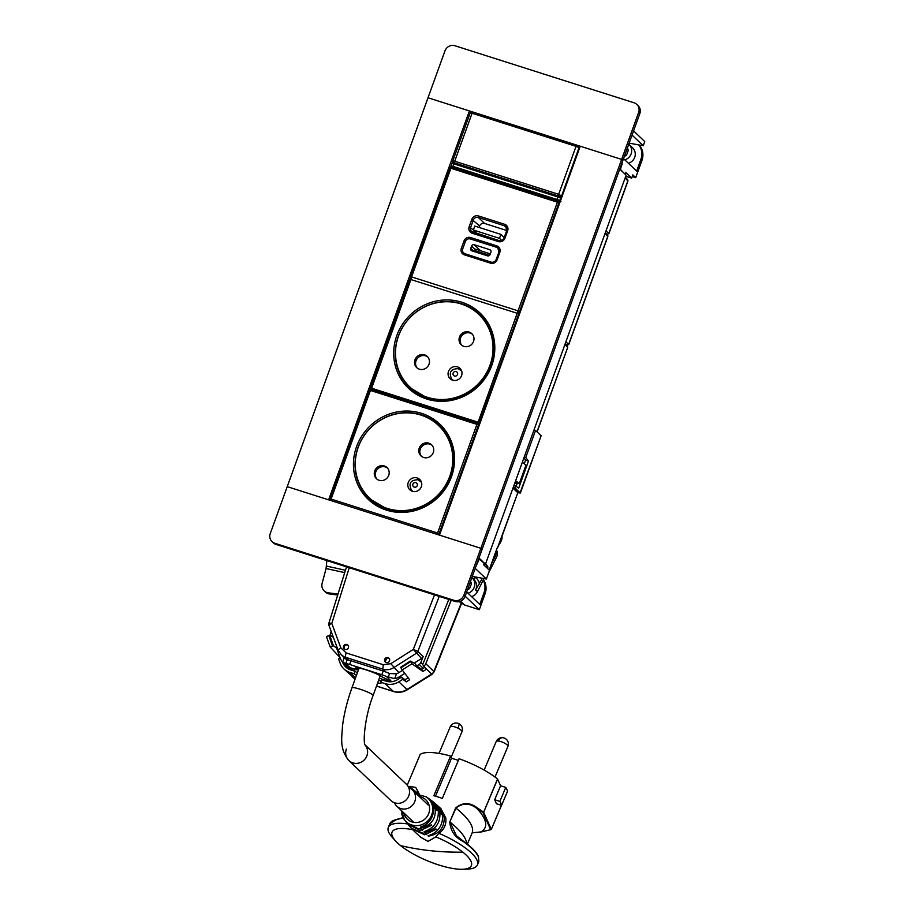 <?xml version="1.0" encoding="UTF-8"?>
<svg xmlns="http://www.w3.org/2000/svg" width="915" height="915" viewBox="0 0 915 915"><rect width="100%" height="100%" fill="white"/><g stroke="black" fill="none" stroke-linecap="round" stroke-linejoin="round"><path stroke-width="1.37" d="M428.014 97.768L621.64 159.404L638.613 112.499L639.814 113.632A7.949 7.549 133.6 0 0 638.03 105.568L636.84 104.424A7.949 7.549 133.6 0 1 638.613 112.499M636.84 104.424A7.949 7.549 133.6 0 0 634.038 102.777L454.927 45.75A7.949 7.549 133.6 0 0 444.987 50.851L428.003 97.756L469.395 110.932L470.859 112.168M579.161 146.64L580.007 146.915M276.033 544.425L274.832 543.281A7.949 7.549 133.6 0 1 272.03 541.634L273.23 542.767A7.949 7.549 133.6 0 0 276.033 544.425L455.132 601.452A7.949 7.549 133.6 0 0 465.083 596.351L639.814 113.632M628.079 149.74L627.427 149.534M628.754 144.193A9.276 8.807 133.6 0 1 624.796 159.85M627.37 148.013A5.696 5.41 133.6 0 1 628.193 150.632L626.649 154.818A5.696 5.41 133.6 0 1 624.339 156.374M629.04 144.467L632.642 147.887A9.276 8.807 133.6 0 1 628.399 163.27M353.545 670.809L350.319 667.733L356.976 669.86L355.855 668.625A14.571 1.91 19.9 0 1 355.615 668.053A14.571 1.91 19.9 0 1 366.011 669.871A14.571 1.91 19.9 0 1 382.447 677.089L391.883 681.686M356.976 669.86L357.719 667.813M344.292 657.633L342.668 662.105L346.042 663.672A5.559 0.732 19.9 0 1 349.644 664.484L381.841 674.732A5.559 0.732 19.9 0 1 386.485 676.551L390.762 680.611M345.939 664.21L350.319 667.733M329.091 625.654A3.969 1.018 -20.3 0 1 329.011 625.54A3.969 1.018 -20.3 0 1 331.79 623.435L340.769 647.751L338.07 649.97L341.101 654.591L348.707 660.161A5.559 0.732 19.9 0 1 350.994 660.779L383.179 671.038A5.559 0.732 19.9 0 1 385.764 671.953L389.596 673.52L396.458 673.829A13.245 12.581 133.6 0 0 398.883 672.628L402.531 670.352M348.707 660.161L347.243 660.035M347.014 660.092L341.101 654.591L338.07 649.97M336.594 648.083L340.243 658.091A13.245 12.581 133.6 0 0 342.668 662.105L343.239 662.689M353.625 670.832L354.288 669.002M352.675 670.535A13.245 12.581 133.6 0 1 348.947 668.122L343.308 662.746M404.842 673.383L399.226 676.871A13.245 12.581 133.6 0 1 394.708 678.667L386.485 676.551M332.454 636.749A3.969 3.774 133.6 0 1 332.374 634.644M348.398 647.763A2.653 2.528 -52.5 0 0 347.586 644.892A2.653 2.528 -52.5 0 0 343.548 646.219A2.653 2.528 -52.5 0 0 344.36 649.09A2.653 2.528 -52.5 0 0 348.398 647.763M347.883 645.167A2.653 2.528 -52.5 0 0 344.692 649.307M384.7 659.326A2.653 2.528 -52.5 0 0 385.501 662.197A2.653 2.528 -52.5 0 0 389.538 660.87A2.653 2.528 -52.5 0 0 388.738 657.999A2.653 2.528 -52.5 0 0 384.7 659.326M389.024 658.262A2.653 2.528 -52.5 0 0 385.844 662.414M414.152 663.112L421.552 658.503L413.317 649.398L390.808 663.684L398.883 672.628M340.769 647.751L346.167 652.921A3.969 1.121 107.7 0 0 345.767 657.359L382.825 669.151C386.588 670.26 390.19 669.769 393.667 667.676L416.176 653.39L417.846 651.4L413.317 649.398L434.511 594.887M416.805 665.926L419.173 664.45L423.222 668.305M421.552 658.503A3.969 3.774 -46.4 0 0 423.21 656.524L420.831 662.471A3.969 3.774 133.6 0 1 419.173 664.45M465.083 596.351L463.882 595.207L480.867 548.302L482.056 549.435L480.867 548.302L287.23 486.654L270.257 533.559A7.949 7.549 133.6 0 0 272.03 541.634M463.882 595.207A7.949 7.549 133.6 0 1 453.943 600.309L455.132 601.452M274.832 543.281L453.943 600.309M471.202 583.13L470.562 582.901M470.493 581.391A5.696 5.41 133.6 0 1 471.328 584.17L469.67 588.322A5.696 5.41 133.6 0 1 467.462 589.763M483.978 578.566L477.401 591.708A9.276 8.807 133.6 0 1 471.637 596.614M471.877 577.582A9.276 8.807 133.6 0 1 468.045 593.195M482.365 578.269L475.606 589.992A9.276 8.807 -46.4 0 0 473.97 579.561L472.174 577.845M473.821 576.69L475.571 577.502L473.535 579.172M488.587 572.904L496.502 557.281L495.312 556.137L491.344 564.052M496.044 551.082A8.041 7.64 133.6 0 1 495.312 556.137M496.445 549.984A8.041 7.64 133.6 0 1 496.502 557.281M338.001 594.052A8.041 7.64 133.6 0 1 337.521 594.007L328.313 592.84A8.041 7.64 133.6 0 1 322.126 583.393L326.083 568.535L326.838 560.598M328.313 592.84L329.503 593.972A8.041 7.64 133.6 0 1 325.34 592.005L324.139 590.873M329.503 593.972L337.704 595.024M500.208 542.618L500.345 542.755A6.497 6.165 133.6 0 1 499.167 544.219M514.756 483.303L516.941 484.001M520.2 492.487L541.131 435.769L535.55 430.427L534.063 429.959M483.852 564.212L485.019 566.088M516.106 486.322L517.318 482.971L515.5 481.244M523.906 458.015L525.587 460.131L524.272 463.745M524.238 457.088L525.725 457.557L535.55 430.427M498.195 546.861L517.787 492.739L520.383 493.025L514.813 487.718L515.465 485.888L518.702 488.095L528.481 461.057L525.725 457.557M485.041 566.008L487.947 566.934L485.705 563.549M487.947 566.934L487.421 568.375M513.326 487.238L514.813 487.718M513.99 485.419L515.465 485.888M517.318 482.971L519.285 483.6L525.988 465.083L522.374 462.247M525.587 460.131L528.481 461.057M519.285 483.6L515.671 480.764M330.269 635.616A5.296 5.033 133.6 0 1 330.487 633.352L331.15 631.327M331.344 636.177L332.271 635.799M461.595 603.271L434.145 671.793L425.784 663.695A5.296 5.033 133.6 0 1 423.737 666.234L422.444 664.05A2.653 2.516 133.6 0 0 423.393 662.837L448.796 599.428M425.784 663.695L451.221 600.206M434.145 671.793L432.029 674.321L424.812 667.515L426.344 669.334L422.89 671.484L411.967 663.787L402.188 669.906L409.68 679.742L406.237 681.904L404.956 679.731L401.571 677.123L397.545 679.639A13.908 13.21 -46.4 0 1 386.107 681.183L381.669 679.765L380.777 682.235L385.215 683.654A16.55 15.727 133.6 0 0 398.826 681.812L402.852 679.296L406.237 681.904M424.812 667.515L423.737 666.234M355.535 677.889L349.713 672.342A16.55 15.727 133.6 0 1 343.88 668.899A16.55 15.727 133.6 0 1 340.106 663.112L338.55 658.823L340.254 658.125M340.06 657.576L330.189 646.974L326.403 636.543L329.732 635.342L333.312 637.195M342.439 661.842L342.542 662.128A13.908 13.21 133.6 0 0 345.71 666.978A13.908 13.21 133.6 0 0 350.605 669.871L355.043 671.29L354.151 673.76A14.571 1.91 -160.1 0 0 356.473 675.304M411.967 663.787L410.275 661.065L414.964 663.547L416.782 665.903L421.609 669.311L424.697 667.378M408.147 677.729L404.956 679.731M422.89 671.484L421.609 669.311M349.713 672.342L354.151 673.76M337.955 651.72L338.687 651.411M330.189 646.974L333.392 645.681L337.612 648.849M402.852 679.296L401.571 677.123M410.686 661.614L400.907 667.733L402.188 669.906M410.526 661.499L400.644 667.287L410.275 661.065M355.043 671.29L357.365 672.834M378.536 680.497L381.303 680.794M377.643 682.967A14.571 1.91 -160.1 0 0 381.166 682.956A14.571 1.91 -160.1 0 0 380.777 682.235M332.477 645.83L328.828 635.548M428.014 97.756L287.23 486.654L328.622 499.83L469.395 110.932M452.742 161.406L452.056 163.305M451.118 165.878L450.569 167.399M410.641 277.691L410.366 278.457M370.426 388.795L370.152 389.55M621.64 159.404L580.247 146.228L439.475 535.126L480.867 548.302L621.64 159.404L622.84 160.548M483.898 564.086L485.442 564.258L626.135 175.2L619.741 169.103M626.135 175.2L485.442 564.258M485.362 564.086L478.968 558.001M465.14 596.18L479.323 609.687L485.099 593.721L484.024 592.691L479.757 604.46L466.684 591.902M475.205 568.364L486.391 579.012L488.393 573.499L489.514 570.365L483.646 564.784L484.184 563.297L478.762 558.562M476.017 566.156L479.437 558.779M460.519 601.166L464.534 604.975L479.323 609.687M483.497 579.538A14.606 13.874 133.6 0 1 484.138 580.899L484.115 580.888A15.898 15.098 133.6 0 1 485.099 593.721M483.189 580.144A15.898 15.098 133.6 0 1 484.024 592.691M486.391 579.012L472.3 576.404M460.176 601.304L464.534 604.975M463.059 604.049A16.905 16.058 133.6 0 1 459.296 601.578M633.569 130.902L644.743 141.55L643.234 145.737L629.131 143.14M622.703 160.948L620.473 169.447L624.59 173.724M639.139 144.982A15.898 15.098 133.6 0 1 641.038 147.635A15.898 15.098 133.6 0 1 641.964 160.365L635.708 177.647L632.837 174.914L631.67 178.116L625.711 172.443L625.174 173.919M623.527 158.627L636.623 171.105L640.889 159.336A15.898 15.098 133.6 0 0 639.962 146.606L641.038 147.635M632.048 135.088L643.234 145.737M638.876 144.936A15.898 15.098 133.6 0 1 639.962 146.606M621.411 164.506L622.177 164.757M619.901 169.252L620.473 169.447M631.67 178.116L625.894 176.275M635.708 177.647L632.242 176.538M579.87 147.292L578.68 146.251A1.327 1.258 -50.5 0 0 578.28 146.034L578.68 146.251A1.327 1.258 -50.5 0 1 579.046 147.658L576.027 146.343L576.77 145.394M576.69 145.371L472.781 112.27L472.083 113.254L470.264 113.025M562.576 196.588L558.665 194.323L576.027 146.343L472.083 113.254L454.721 161.223L452.879 161.04M561.284 198.635L560.655 198.189A1.327 1.247 -54.4 0 0 560.232 196.736L561.604 197.754M454.583 162.904L560.232 196.736A1.327 1.247 -54.4 0 0 559.9 196.576L453.668 162.756M410.686 276.707L449.974 168.108L450.923 168.269L451.392 166.988L451.987 167.411L451.221 165.787L559.866 200.385L560.655 198.189L557.647 196.908L558.379 195.959M451.987 167.411L452.925 167.479L453.84 163.865L451.964 163.499L454.549 162.893L453.84 163.865L557.647 196.908L556.72 200.522L558.207 201.231A1.327 1.235 -43.7 0 0 559.866 200.385L560.929 201.494M451.221 165.787L451.964 163.499M565.31 343.64L567.014 345.172L568.673 344.326L607.754 236.356A1.327 1.258 -42 0 0 607.514 235.075L605.444 232.776L607.148 234.274L608.91 233.6L627.919 181.09L625.254 178.048M394.411 802.718A11.255 10.694 -46.4 0 0 414.861 801.334A11.255 10.694 -46.4 0 0 408.731 787.689M346.35 749.133A11.255 10.694 -46.4 0 0 348.878 760.571L390.819 800.499A11.255 10.694 -46.4 0 0 408.868 795.627A11.255 10.694 -46.4 0 0 406.34 784.201L365.028 744.856M348.878 760.571A11.255 10.694 -46.4 0 0 366.926 755.687A11.255 10.694 -46.4 0 0 365.051 744.947A11.255 10.694 133.6 0 1 366.926 755.687A11.255 10.694 133.6 0 1 348.878 760.571C339.316 748.516 341.81 738.668 342.485 726.167C344.017 713.906 347.162 701.107 351.943 687.794L359.103 668.03M414.85 831.838L420.671 837.225L428.083 841.423L435.757 836.848L438.96 833.336C444.175 829.562 446.463 824.449 445.799 818.01L440.95 808.666L435.917 804.159M428.346 836.138L428.346 836.138C439.429 834.206 444.701 827.652 444.175 816.466L438.617 806.492L442.734 815.162L441.556 814.476M428.003 835.807C437.839 832.742 442.757 825.856 442.734 815.162M424.114 831.644L424.114 831.644C433.641 828.533 438.399 821.796 438.376 811.433L431.754 800.774L435.048 803.393L441.202 814.156M424.446 831.998C435.3 830.088 440.447 823.649 439.886 812.692L434.831 803.301L438.376 811.433M401.674 813.08A16.035 15.235 -46.4 0 0 404.384 819.714A16.035 15.235 -46.4 0 0 422.936 824.221A16.035 15.235 -46.4 0 0 432.566 806.938A16.035 15.235 -46.4 0 0 426.196 796.816L429.959 799.436L436.661 810.164M436.627 810.027L435.266 808.963C435.849 819.394 430.976 825.57 420.671 827.503L420.671 827.503M435.266 808.963L430.576 800.156L433.699 807.773C433.744 817.518 429.295 823.969 420.351 827.114M401.456 810.644L404.384 819.714L406.878 822.825M405.951 821.762L407.198 823.157M406.203 822.105L407.267 823.443L418.613 828.967L431.32 824.907M407.896 824.163L420.157 830.545L431.708 825.239M408.536 824.987L410.641 827.354M410.961 827.663L410.046 826.737M410.286 827.011L411.43 828.281L423.188 833.325L435.86 828.899M412.162 829.024L424.777 834.8L436.226 829.219M414.529 831.518L412.905 829.859M431.754 800.774L430.851 800.133M441.545 814.11L436.775 804.857M412.734 829.676A43.039 12.65 -157.1 0 0 392.386 836.356A43.039 12.65 -157.1 0 0 395.532 840.931A43.039 12.65 -157.1 0 0 400.587 845.609A43.039 12.65 -157.1 0 0 462.658 869.25A43.039 12.65 -157.1 0 0 471.042 861.404A43.039 12.65 -157.1 0 0 462.841 852.151A43.039 12.65 -157.1 0 0 435.757 836.848M478.202 856.246C476.166 851.796 471.088 846.684 462.956 840.908L456.413 835.715L450.02 822.116A78.141 22.966 -157.1 0 1 466.696 843.641M449.768 821.956L455.67 807.968C462.567 802.261 469.738 802.203 477.195 807.819L476.715 808.3C469.498 802.81 462.567 802.741 455.933 808.117L449.768 821.956C450.489 830.889 454.915 837.351 463.036 841.354L463.036 841.354C471.259 847.187 476.395 852.357 478.454 856.863L478.831 861.575L477.39 864.972A48.335 14.205 -157.1 0 0 477.024 860.249A48.335 14.205 -157.1 0 0 438.96 833.336M490.669 829.711L481.221 831.964L472.209 832.787L481.038 831.918A88 25.872 -157.1 0 0 476.715 808.3L483.006 812.577L490.669 829.711L481.038 831.918M408.593 787.357L410.012 787.06L409.817 786.362L408.262 786.694M419.242 794.38L410.012 787.06A88 25.872 -157.1 0 0 409.68 788.078M396.252 819.668L403.115 817.644M418.041 759.473L412.139 773.472M407.701 823.957A48.335 14.205 -157.1 0 0 388.315 827.389A48.335 14.205 -157.1 0 0 388.681 832.124A48.335 14.205 -157.1 0 0 392.215 837.259L395.532 840.931M462.658 869.25L467.599 869.067A48.335 14.205 -157.1 0 0 477.39 864.972M477.195 807.819L483.555 812.143L483.006 812.577L483.646 812.257L491.309 829.39L501.466 805.314L491.321 829.402M501.592 805.36L496.41 803.713L494.672 799.744L499.853 801.391A48.335 14.205 -157.1 0 1 501.592 805.36L507.493 791.361A48.335 14.205 -157.1 0 0 505.755 787.403L499.853 801.391M419.436 794.403L415.765 787.449L409.817 786.362M403.103 817.633L395.955 819.634C392.409 820.686 390.362 822.093 389.79 823.889L395.657 819.909L403.183 817.781M494.672 799.744L500.574 785.756L497.543 778.974A48.335 14.205 -157.1 0 0 459.056 758.752L442.322 798.406A48.335 14.205 -157.1 0 0 433.847 795.707L450.58 756.053A48.335 14.205 -157.1 0 0 420.214 754.349L407.221 785.15L420.191 754.406M500.574 785.756L505.755 787.403M458.369 760.388L451.53 758.203L435.494 796.187M450.58 756.053L451.53 758.203M457.454 366.869A7.148 6.794 -46.4 0 0 450.111 378.719A7.148 6.794 -46.4 0 0 460.908 377.003A7.148 6.794 -46.4 0 0 457.454 366.869M427.351 397.293A50.062 47.557 -46.4 0 0 485.305 374.875A50.062 47.557 -46.4 0 0 478.774 314.371A50.062 47.557 -46.4 0 0 461.16 303.963A50.062 47.557 -46.4 0 0 403.206 326.369A50.062 47.557 -46.4 0 0 409.737 386.873A50.062 47.557 -46.4 0 0 427.351 397.293M463.928 346.385A7.686 7.297 -46.4 0 0 471.82 333.655A7.686 7.297 -46.4 0 0 460.222 335.496A7.686 7.297 -46.4 0 0 463.928 346.385M419.402 369.191A7.686 7.297 -46.4 0 0 427.282 356.461A7.686 7.297 -46.4 0 0 415.685 358.314A7.686 7.297 -46.4 0 0 419.402 369.191M472.3 334.169A7.686 7.297 -46.4 0 0 461.755 345.241M427.774 356.976A7.686 7.297 -46.4 0 0 417.229 368.047M481.725 316.613A50.588 48.06 -46.4 0 0 478.785 314.383L483.806 319.163A50.062 47.557 -46.4 0 1 484.104 319.438M415.055 391.952A50.062 47.557 -46.4 0 1 414.769 391.666L409.737 386.873A50.588 48.06 -46.4 0 0 412.116 389.71M490.337 253.878L475.468 249.143L474.931 250.63L489.594 255.296M476.841 252.448L474.931 250.63M474.222 244.728A2.116 2.013 133.6 0 0 471.568 246.078L470.756 248.308A2.116 2.013 133.6 0 0 471.98 250.893L487.466 255.834A2.116 2.013 133.6 0 0 490.12 254.473L490.932 252.254A2.116 2.013 133.6 0 0 489.708 249.658L474.222 244.728L480.558 250.767M498.789 252.14A3.969 3.774 -46.4 0 0 496.502 247.279L470.367 238.952A3.969 3.774 -46.4 0 0 465.392 241.503L462.716 248.903A3.969 3.774 -46.4 0 0 465.003 253.764L491.138 262.102A3.969 3.774 -46.4 0 0 496.113 259.551L498.869 252.22M463.665 252.998A3.969 3.774 -46.4 0 0 465.026 253.855L491.161 262.182M491.138 262.102L491.218 262.182A3.969 3.774 -46.4 0 0 496.227 259.666L497.142 259.769A5.296 5.033 -46.4 0 1 490.509 263.165L464.374 254.828L465.072 253.855L463.608 252.94M497.142 259.769L499.83 252.357L498.881 252.197L496.262 259.574M498.95 252.163A3.969 3.774 -46.4 0 0 497.966 248.171M471.831 219.337L469.155 226.748A5.296 5.033 -46.4 0 0 472.197 233.233L498.343 241.56A5.296 5.033 -46.4 0 0 504.966 238.163L507.653 230.752A5.296 5.033 -46.4 0 0 504.6 224.278L478.465 215.94A5.296 5.033 -46.4 0 0 471.831 219.337L479.632 226.005A3.969 3.774 133.6 0 1 484.607 223.454L506.738 230.511M479.632 226.005L479.105 227.446M501.695 240.439L499.499 238.346L473.364 230.02L477.115 233.6M499.499 238.346L500.928 234.4L474.794 226.074L473.364 230.02M504.199 237.511L500.928 234.4M417.217 477.973A7.148 6.794 -46.4 0 0 409.863 489.822A7.148 6.794 -46.4 0 0 420.66 488.107A7.148 6.794 -46.4 0 0 417.217 477.973M387.102 508.397A50.062 47.557 -46.4 0 0 445.056 485.979A50.062 47.557 -46.4 0 0 438.525 425.475A50.062 47.557 -46.4 0 0 420.911 415.067A50.062 47.557 -46.4 0 0 362.958 437.484A50.062 47.557 -46.4 0 0 369.488 497.989A50.062 47.557 -46.4 0 0 387.102 508.397M423.679 457.489A7.686 7.297 -46.4 0 0 431.571 444.77A7.686 7.297 -46.4 0 0 419.974 446.612A7.686 7.297 -46.4 0 0 423.679 457.489M379.153 480.295A7.686 7.297 -46.4 0 0 387.034 467.576A7.686 7.297 -46.4 0 0 375.436 469.418A7.686 7.297 -46.4 0 0 379.153 480.295M432.052 445.273A7.686 7.297 -46.4 0 0 421.506 456.345M387.525 468.08A7.686 7.297 -46.4 0 0 376.98 479.151M330.67 500.482A1.327 1.258 133.6 0 1 330.475 500.333A1.327 1.258 133.6 0 1 330.475 500.322A1.327 1.258 133.6 0 1 330.178 498.984L330.143 498.915A1.327 1.327 0 0 0 330.475 500.322L330.612 500.459M441.476 427.717A50.588 48.06 -46.4 0 0 438.537 425.486L443.558 430.267A50.062 47.557 -46.4 0 1 443.855 430.553M374.807 503.056A50.062 47.557 -46.4 0 1 374.521 502.781L369.488 497.989A50.588 48.06 -46.4 0 0 371.867 500.825M605.181 233.508L607.835 236.55L607.514 235.075M565.95 341.878L568.764 344.498L607.835 236.55M536.991 431.811L567.666 347.54L565.264 343.766M355.855 668.625L356.164 667.767M349.644 664.484L350.994 660.779M381.841 674.732L383.179 671.038M346.167 652.921L383.225 664.725L382.825 669.151L385.764 671.953M388.166 677.489L389.596 673.52M346.522 566.865L328.943 622.978L331.79 623.435L349.244 567.735M383.225 664.725L390.808 663.684M394.708 678.667L396.458 673.829M399.226 676.871L400.312 677.901M420.831 662.471L422.478 664.027M423.21 656.524L417.846 651.4L439.234 596.386M477.401 591.708L475.606 589.992M475.571 577.502A11.918 11.323 133.6 0 1 479.54 583.896M326.083 568.535L344.726 572.63M326.369 566.053L345.47 570.239M518.462 492.419L520.395 493.036L541.12 435.734M517.799 492.773L497.966 546.587M513.246 487.455L518.439 492.407L517.787 492.739L512.983 488.175M497.383 547.376L489.182 570.045L497.371 547.353M499.453 543.43A8.612 8.178 -46.4 0 0 502.026 536.35M432.029 674.321L407.335 689.761C403.012 692.369 398.437 692.964 393.622 691.546A9.276 2.631 -72.3 0 1 393.301 691.351A16.55 15.727 -46.4 0 0 406.912 689.51L431.663 674.035A5.296 5.033 -46.4 0 0 433.87 671.393L461.251 603.054M357.856 667.824L358.543 669.563M390.568 681.789L379.359 678.221M350.445 669.334L342.542 662.128M353.911 670.043A6.622 1.864 160.1 0 0 355.992 669.54M357.227 669.139A6.622 1.864 160.1 0 0 358.2 668.774M407.335 689.761A9.276 0.755 -122 0 1 406.912 689.51L398.826 681.812M351.966 676.608A16.55 15.727 -46.4 0 0 355.157 678.919L343.88 668.899M376.534 686.01L393.301 691.351L385.215 683.654M333.392 645.681L329.732 635.342M332.637 645.773L328.988 635.479M641.964 160.365L640.889 159.336M472.826 112.293L471.923 112.168M579.572 148.093L579.046 147.658L561.661 195.673A1.327 1.247 -44.9 0 1 560.014 196.519L453.646 162.653M454.561 162.744L454.721 161.223L558.665 194.323L558.516 195.833M560.918 197.434L560.014 196.519M452.925 167.479L556.72 200.522M606.085 230.98L608.807 233.428L627.827 180.895A1.327 1.258 -42 0 0 627.599 179.614L625.517 177.316M365.154 745.187C362.763 742.168 364.982 715.976 373.114 695.457A11.255 1.475 -160.1 0 0 372.817 694.897A11.255 1.475 -160.1 0 0 361.505 689.693A11.255 1.475 -160.1 0 0 351.943 687.794M403.801 812.875A13.393 12.718 -46.4 0 0 418.876 822.196A13.393 12.718 -46.4 0 0 429.455 806.904A13.393 12.718 -46.4 0 0 419.333 796.565M445.799 818.01L444.175 816.466M441.11 813.732L439.886 812.692M433.699 807.773L432.566 806.938M400.587 845.609A438.205 291.462 -51.2 0 0 430.931 850.744A438.205 291.462 128.8 0 0 462.841 852.151M472.598 832.273L472.071 833.085A78.141 22.966 -157.1 0 0 455.933 808.117L455.67 807.968M497.646 779.088L483.646 812.257L497.543 778.974M498.355 741.024A6.359 4.369 96 0 1 502.712 737.684A6.359 6.359 0 0 1 507.905 746.468A6.359 1.864 -157.1 0 0 504.92 743.335A6.359 1.864 -157.1 0 0 498.355 741.024A6.359 1.864 -157.1 0 0 496.193 741.527L484.149 770.087M457.935 728.157A6.359 1.201 -63.7 0 0 458.884 723.662A6.359 6.359 0 0 0 450.203 726.887A6.359 1.864 22.9 0 1 457.935 728.157A6.359 1.864 22.9 0 1 461.926 731.828A6.359 6.359 0 0 0 458.884 723.662M461.881 371.879A6.359 6.039 -46.4 0 0 458.358 368.722M454.503 376.019A2.379 2.265 -46.4 0 0 457.489 374.487A2.379 2.265 -46.4 0 0 456.116 371.57A2.379 2.265 -46.4 0 0 453.131 373.103A2.379 2.265 -46.4 0 0 454.503 376.019M452.914 380.285L451.827 379.256A6.359 6.039 -46.4 0 0 453.714 380.446M559.534 203.462L557.407 202.204L558.15 201.254A1.327 1.258 133.6 0 1 558.916 202.867L519.56 311.512A1.327 1.258 133.6 0 1 518.119 312.404A1.327 1.258 133.6 0 1 518.679 313.948L519.32 314.554M479.986 423.199L479.334 422.581L518.679 313.948L517.169 313.273L518.05 310.837L520.2 312.118M409.817 279.144A1.327 1.258 133.6 0 1 411.235 278.343M371.17 389.481L411.373 278.366A1.327 1.327 0 0 0 409.737 279.178L517.169 313.273L477.664 423.416A1.327 1.258 133.6 0 1 478.442 425.052L479.094 425.681M370.461 387.788L409.737 279.178L370.426 387.88A1.327 1.258 133.6 0 0 370.724 389.218L370.93 389.424M369.569 390.259A1.327 1.258 133.6 0 1 371.078 389.47A1.327 1.258 133.6 0 1 370.724 389.218A1.327 1.327 0 0 1 370.392 387.811L479.334 422.581A1.327 1.258 133.6 0 1 477.756 423.451M426.722 399.02A51.915 49.319 -46.4 0 0 491.687 365.737A51.915 49.319 -46.4 0 0 461.778 302.236A51.915 49.319 -46.4 0 0 396.824 335.508A51.915 49.319 -46.4 0 0 426.722 399.02M427.477 398.071A50.588 48.06 -46.4 0 0 486.037 375.413A50.588 48.06 -46.4 0 0 479.437 314.268A50.588 48.06 -46.4 0 0 461.64 303.757A50.588 48.06 -46.4 0 0 403.069 326.403A50.588 48.06 -46.4 0 0 409.668 387.548A50.588 48.06 -46.4 0 0 427.374 398.036M470.756 248.308L474.233 251.614M471.568 246.078L475.285 249.623M489.708 249.658L490.932 250.824M450.043 168.074A1.327 1.258 133.6 0 1 451.553 167.296M411.178 278.32A1.327 1.258 133.6 0 1 410.652 276.81L410.618 276.742A1.327 1.327 0 0 0 410.949 278.149L411.121 278.309M558.059 201.22L451.621 167.296A1.327 1.327 0 0 0 449.974 168.108L410.618 276.742L411.567 276.902L411.373 278.366M496.571 247.302L496.776 245.872L470.63 237.545A5.296 5.033 -46.4 0 0 464.008 240.942L465.392 241.526M470.436 238.975L470.63 237.545M462.704 248.926L461.32 248.354L464.008 240.942M461.32 248.354A5.296 5.033 -46.4 0 0 464.374 254.828M465.072 253.855L491.218 262.182L490.509 263.165M499.83 252.357A5.296 5.033 -46.4 0 0 496.776 245.872M557.407 202.204L450.923 168.269L411.567 276.902L518.05 310.837L557.407 202.204M478.465 215.94L478.316 217.461A3.969 3.774 -46.4 0 0 473.341 220.012L470.665 227.423A3.969 3.774 -46.4 0 0 472.849 232.25M504.6 224.278L504.451 225.799L506.727 227.961M484.607 223.454L478.316 217.461L504.451 225.799A3.969 3.774 -46.4 0 1 506.773 230.557M507.653 230.752L506.704 230.591L504.096 237.969M498.343 241.56L499.087 240.611A3.969 3.774 -46.4 0 0 504.062 238.06L504.966 238.163M472.197 233.233L472.906 232.25L498.984 240.576M469.155 226.748L473.375 229.997M421.643 482.983A6.359 6.039 -46.4 0 0 418.109 479.826M414.266 487.123A2.379 2.265 -46.4 0 0 417.24 485.591A2.379 2.265 -46.4 0 0 415.868 482.674A2.379 2.265 -46.4 0 0 412.894 484.207A2.379 2.265 -46.4 0 0 414.266 487.123M412.665 491.389L411.578 490.36A6.359 6.039 -46.4 0 0 413.477 491.561M477.573 423.393L371.147 389.47A1.327 1.327 0 0 0 369.488 390.282L371.147 389.47L477.676 423.428M439.76 534.326L439.086 533.685L478.442 425.052L476.932 424.377L477.63 423.405A1.327 1.327 0 0 1 478.145 423.702L479.38 424.88M330.212 498.892L369.534 390.35L330.143 498.915L331.093 499.087L330.91 500.551M437.816 534.589A1.327 1.258 133.6 0 0 439.086 533.685L437.576 533.01L476.932 424.377L370.438 390.453L331.093 499.087L437.576 533.01L437.381 534.452M386.473 510.124A51.915 49.319 -46.4 0 0 451.438 476.841A51.915 49.319 -46.4 0 0 421.541 413.34A51.915 49.319 -46.4 0 0 356.575 446.612A51.915 49.319 -46.4 0 0 386.473 510.124M387.228 509.175A50.588 48.06 -46.4 0 0 445.788 486.528A50.588 48.06 -46.4 0 0 439.2 425.384A50.588 48.06 -46.4 0 0 421.392 414.861A50.588 48.06 -46.4 0 0 362.82 437.507A50.588 48.06 -46.4 0 0 369.42 498.652A50.588 48.06 -46.4 0 0 387.228 509.175M567.346 346.064A1.327 1.258 -42 0 1 567.575 347.345L565.001 344.486M626.981 149.099L628.159 150.232M345.687 663.775L347.105 659.841M328.943 622.978A3.969 3.969 0 0 0 329.011 625.54L337.99 649.856M470.104 582.466L471.282 583.576M499.441 543.487L501.969 538.626L502.026 536.316M393.622 691.546L376.511 686.09M453.108 162.321L452.822 160.914L470.196 112.9L472.781 112.27L576.736 145.371M451.392 166.999L451.175 165.672M606.965 234.457L608.91 233.6M627.599 179.614L627.919 181.09M426.665 834.64L425.189 833.233M422.238 830.431L420.683 828.944M413.774 822.368L396.801 806.207M428.083 804.903L412.333 789.908M373.114 695.457L380.274 675.682M385.352 661.648L386.553 658.331M426.196 796.816L416.988 794.334M472.071 833.085L467.382 844.179M456.413 835.715L463.036 840.931C471.202 846.707 476.338 851.899 478.454 856.497L478.831 861.575M502.712 737.684A6.359 6.359 0 0 0 496.193 741.527M491.309 829.436L501.489 805.326M389.79 823.889L388.315 827.389M507.905 746.468L495.015 777.029M439.017 753.411L450.203 726.887M451.152 757.357L461.926 731.828M461.686 371.078L458.221 368.642C450.638 368.928 448.51 372.474 451.827 379.256M517.879 312.301A1.327 1.327 0 0 1 518.382 312.598L519.606 313.765M409.668 387.548L427.431 398.036C446.76 403.321 463.974 398.723 479.071 384.254C498.423 365.154 498.572 331.505 479.437 314.268M451.621 167.296L558.104 201.22A1.327 1.327 0 0 1 558.619 201.529L559.82 202.672M491.218 262.182C493.471 262.674 495.129 261.804 496.193 259.597L498.881 252.197L497.909 248.114M471.545 231.449L499.041 240.576C501.294 241.068 502.953 240.21 504.016 237.992L506.704 230.591L505.846 226.623M421.438 482.182L417.972 479.746C410.389 480.043 408.262 483.578 411.578 490.36M369.42 498.652L387.182 509.152C406.512 514.424 423.725 509.838 438.823 495.37C458.186 476.257 458.324 442.608 439.2 425.384M566.682 345.332L568.764 344.486M537.116 431.926L567.666 347.528"/></g></svg>

